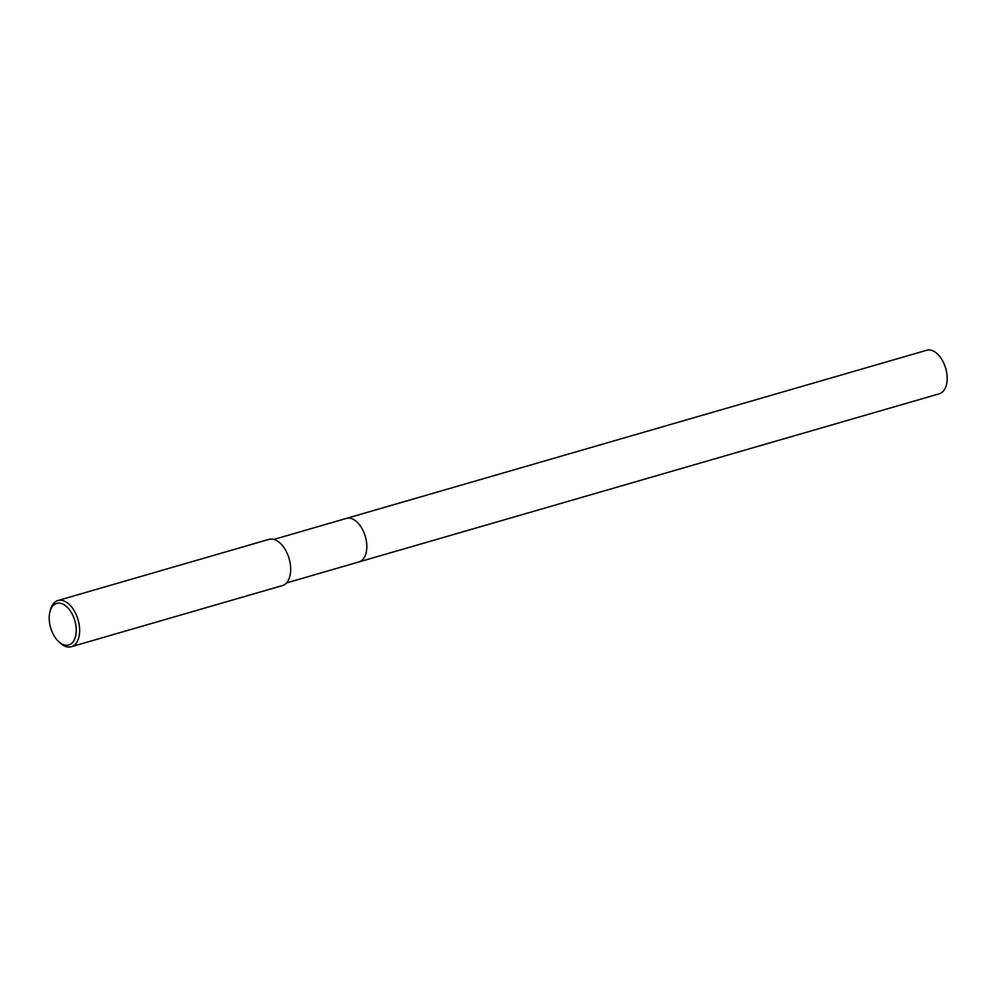 <?xml version="1.0" encoding="UTF-8"?>
<svg xmlns="http://www.w3.org/2000/svg" width="997" height="997" viewBox="0 0 997 997"><rect width="100%" height="100%" fill="white"/><g stroke="black" fill="none" stroke-linecap="round" stroke-linejoin="round"><path stroke-width="1.5" d="M273.863 539.414L346.37 518.415A22.657 13.185 73.8 0 1 362.31 529.083A22.657 13.185 73.8 0 1 358.97 561.922A22.657 13.185 73.8 0 1 358.733 561.996M346.196 518.452A22.657 13.185 73.8 0 1 362.31 529.071A22.657 13.185 73.8 0 1 358.808 561.972M49.85 612.17L50.299 610.289A24.053 14.008 73.8 0 1 57.913 600.518A24.053 14.008 73.8 0 1 74.837 611.846A24.053 14.008 73.8 0 1 71.298 646.741A24.053 14.008 73.8 0 1 59.646 642.554L58.262 641.208A21.647 12.6 73.8 0 1 53.514 634.777A21.647 12.6 73.8 0 1 49.85 612.17A21.647 12.6 73.8 0 1 71.934 613.579A21.647 12.6 73.8 0 1 74.301 639.837A21.647 12.6 73.8 0 1 58.262 641.208M57.913 600.518L268.953 539.377A24.053 14.008 73.8 0 1 285.877 550.705A24.053 14.008 73.8 0 1 282.338 585.588L71.298 646.741M346.133 518.477A22.657 13.185 73.8 0 1 346.37 518.403L926.724 350.259A22.657 13.185 73.8 0 1 944.358 364.516A22.657 13.185 73.8 0 1 943.374 391.098A22.657 13.185 73.8 0 1 939.324 393.778L286.475 582.933M346.37 518.403A22.657 13.185 73.8 0 1 364.005 532.66A22.657 13.185 73.8 0 1 363.033 559.242A22.657 13.185 73.8 0 1 358.982 561.934"/></g></svg>
